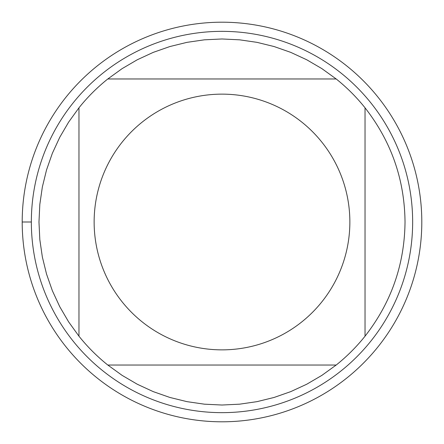 <?xml version="1.0" encoding="UTF-8"?>
<svg xmlns="http://www.w3.org/2000/svg" width="444" height="444" viewBox="0 0 444 444"><rect width="100%" height="100%" fill="white"/><g stroke="black" fill="none" stroke-linecap="round" stroke-linejoin="round"><path stroke-width="0.67" d="M22.2 222A199.8 199.8 0 0 1 321.9 48.968A199.8 199.8 0 0 1 321.9 395.032A199.8 199.8 0 0 1 22.2 222L31.346 222A190.654 190.654 0 0 1 222 31.346A190.654 190.654 0 0 1 412.654 222A190.654 190.654 0 0 1 222 412.654A190.654 190.654 0 0 1 31.346 222M122.078 301.776A127.861 127.861 0 0 0 349.861 222A127.861 127.861 0 0 0 179.737 101.326A127.861 127.861 0 0 0 122.078 301.776M78.965 336.191A183.028 183.028 0 0 0 107.809 365.035L336.191 365.035A183.028 183.028 0 0 0 365.035 336.191L365.035 107.809A183.028 183.028 0 0 0 336.191 78.965L107.809 78.965A183.028 183.028 0 0 0 78.965 107.809L78.965 336.191A183.028 183.028 0 0 0 107.809 365.035L122.083 375.346L137.279 384.238L153.263 391.63L169.886 397.452L186.985 401.648L204.412 404.179L222 405.028L239.588 404.179L257.015 401.648L274.115 397.452L290.737 391.63L306.721 384.238L321.917 375.346L336.191 365.035A183.028 183.028 0 0 0 365.035 336.191C391.236 302.636 404.567 264.574 405.028 222C404.567 179.426 391.236 141.364 365.035 107.809A183.028 183.028 0 0 0 336.191 78.965L321.917 68.654L306.721 59.762L290.737 52.37L274.115 46.548L257.015 42.352L239.588 39.821L222 38.972L204.412 39.821L186.985 42.352L169.886 46.548L153.263 52.37L137.279 59.762L122.083 68.654L107.809 78.965A183.028 183.028 0 0 0 78.965 107.809L68.654 122.083L59.762 137.279L52.37 153.263L46.548 169.886L42.352 186.985L39.821 204.412L38.972 222L39.821 239.588L42.352 257.015L46.548 274.115L52.37 290.737L59.762 306.721L68.654 321.917L78.965 336.191M421.8 222A199.8 199.8 0 0 1 122.1 395.032A199.8 199.8 0 0 1 122.1 48.968A199.8 199.8 0 0 1 421.8 222"/></g></svg>
